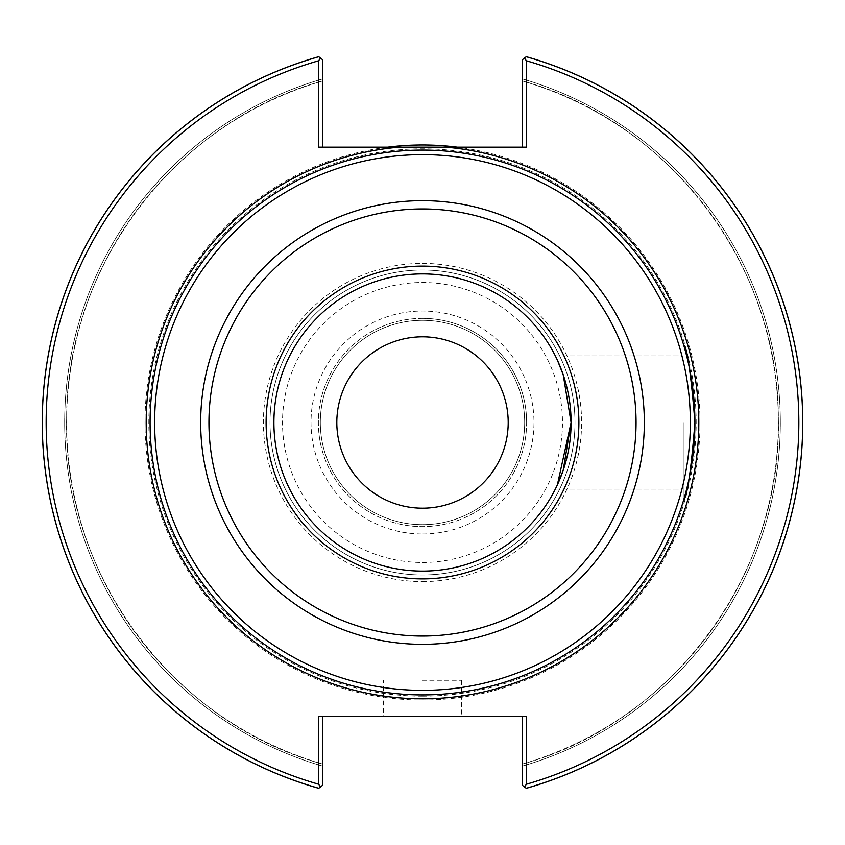 <?xml version="1.0" encoding="UTF-8"?>
<svg xmlns="http://www.w3.org/2000/svg" width="845" height="845" viewBox="0 0 845 845"><rect width="100%" height="100%" fill="white"/><g stroke="black" fill="none" stroke-linecap="round" stroke-linejoin="round"><path stroke-width="0.63" stroke-dasharray="4.22 3.17" d="M683.214 422.5L683.214 500.504L683.214 422.5M694.917 422.5C691.178 375.117 687.376 349.112 683.51 344.496C687.376 349.112 691.178 375.117 694.917 422.5C691.178 469.883 687.376 495.888 683.51 500.504C687.376 495.888 691.178 469.883 694.917 422.5C691.178 375.117 687.376 349.112 683.51 344.496C687.376 349.112 691.178 375.117 694.917 422.5C691.178 375.117 687.376 349.112 683.51 344.496C687.376 349.112 691.178 375.117 694.917 422.5C691.178 469.883 687.376 495.888 683.51 500.504C687.376 495.888 691.178 469.883 694.917 422.5C691.178 469.883 687.376 495.888 683.51 500.504C687.376 495.888 691.178 469.883 694.917 422.5A272.417 272.417 0 0 0 422.5 150.083A272.417 272.417 0 0 0 150.083 422.5A272.417 272.417 0 0 0 422.5 694.917A272.417 272.417 0 0 0 694.917 422.5M557.383 360.16L563.192 374.694L571.093 422.5L563.192 470.306L557.383 484.84M563.203 470.274L571.093 422.5M336.817 422.5A85.683 85.683 0 0 0 465.341 496.712A85.683 85.683 0 0 0 465.341 348.288A85.683 85.683 0 0 0 336.817 422.5M522.537 147.157L526.435 147.157L522.537 147.157L522.537 59.541L522.537 78.944L522.537 59.594L526.298 56.742A380.197 380.197 0 0 1 526.298 788.258L522.537 785.406L522.537 766.045L522.537 785.459L522.537 716.56L526.435 716.56L526.435 784.213A376.352 376.352 0 0 0 526.435 60.787L526.435 147.157L457.208 147.157A277.519 277.519 0 0 1 700.019 422.5A277.519 277.519 0 0 1 434.098 699.776A277.519 277.519 0 0 1 145.942 445.674A277.519 277.519 0 0 1 387.792 147.157L318.565 147.157L322.463 147.157L318.565 147.157L318.565 60.787L320.582 58.115L318.702 56.689A380.25 380.25 0 0 0 318.702 788.311L320.582 786.885L318.565 784.213L318.565 716.56L522.537 716.56M522.537 80.983L522.537 78.955L522.537 80.983C669.631 121.638 778.963 265.879 778.34 418.486C782.586 573.839 672.366 722.728 522.537 764.017L522.537 766.056L522.537 764.017A355.861 355.861 0 0 0 522.537 80.983A355.861 355.861 0 0 1 522.537 764.017M320.582 58.115L322.463 59.541L322.463 80.983L322.463 59.551L318.702 56.742A380.197 380.197 0 0 0 318.702 788.258L322.463 785.406L322.463 766.056L322.463 785.459L320.582 786.885M322.463 59.541L322.463 147.157M318.565 60.787A376.352 376.352 0 0 0 318.565 784.213M526.435 784.213L524.418 786.885L526.298 788.311A380.25 380.25 0 0 0 526.298 56.689L522.537 59.541M524.418 58.115L526.435 60.787M522.537 785.459L524.418 786.885M322.463 716.56L322.463 785.459M322.463 764.017L322.463 766.045L322.463 764.017A355.861 355.861 0 0 1 322.463 80.983A355.861 355.861 0 0 0 322.463 764.017C172.633 722.728 62.414 573.839 66.66 418.486C66.037 265.879 175.369 121.638 322.463 80.983M422.5 680.288L461.497 680.288L422.5 680.288M461.497 680.288L461.497 716.56L383.503 716.56L383.503 680.288M445.642 147.157L399.358 147.157M422.5 273.907A148.593 148.593 0 0 0 273.907 422.5A148.593 148.593 0 0 0 422.5 571.093A148.593 148.593 0 0 0 571.093 422.5A148.593 148.593 0 0 0 422.5 273.907M422.5 574.991A152.491 152.491 0 0 0 574.991 422.5A152.491 152.491 0 0 0 422.5 270.009A152.491 152.491 0 0 0 270.009 422.5A152.491 152.491 0 0 0 422.5 574.991A152.491 152.491 0 0 0 574.991 422.5A152.491 152.491 0 0 0 422.5 270.009A152.491 152.491 0 0 0 270.009 422.5A152.491 152.491 0 0 0 422.5 574.991M526.625 422.5A104.125 104.125 0 0 0 422.5 318.375A104.125 104.125 0 0 0 318.375 422.5A104.125 104.125 0 0 0 422.5 526.625A104.125 104.125 0 0 0 526.625 422.5M422.5 318.375A104.125 104.125 0 0 0 318.375 422.5A104.125 104.125 0 0 0 422.5 526.625A104.125 104.125 0 0 0 526.625 422.5A104.125 104.125 0 0 0 422.5 318.375M422.5 320.318A102.182 102.182 0 0 0 320.318 422.5A102.182 102.182 0 0 0 422.5 524.682A102.182 102.182 0 0 0 524.682 422.5A102.182 102.182 0 0 0 422.5 320.318A102.182 102.182 0 0 0 320.318 422.5A102.182 102.182 0 0 0 422.5 524.682A102.182 102.182 0 0 0 524.682 422.5A102.182 102.182 0 0 0 422.5 320.318A102.182 102.182 0 0 0 320.318 422.5A102.182 102.182 0 0 0 422.5 524.682A102.182 102.182 0 0 0 524.682 422.5A102.182 102.182 0 0 0 422.5 320.318A102.182 102.182 0 0 0 320.318 422.5A102.182 102.182 0 0 0 422.5 524.682A102.182 102.182 0 0 0 524.682 422.5A102.182 102.182 0 0 0 422.5 320.318M422.5 581.592A159.092 159.092 0 0 0 581.592 422.5A159.092 159.092 0 0 0 422.5 263.408A159.092 159.092 0 0 0 263.408 422.5A159.092 159.092 0 0 0 422.5 581.592M322.463 78.944A357.826 357.826 0 0 0 322.463 766.056A357.815 357.815 0 0 1 322.463 78.955M522.537 766.056A357.826 357.826 0 0 0 522.537 78.944A357.815 357.815 0 0 1 522.537 766.045M422.5 533.987A111.487 111.487 0 0 0 533.987 422.5A111.487 111.487 0 0 0 422.5 311.013A111.487 111.487 0 0 0 311.013 422.5A111.487 111.487 0 0 0 422.5 533.987M422.5 562.485A139.985 139.985 0 0 0 562.485 422.5A139.985 139.985 0 0 0 422.5 282.515A139.985 139.985 0 0 0 282.515 422.5A139.985 139.985 0 0 0 422.5 562.485M422.5 696.164A273.664 273.664 0 0 0 696.164 422.5A273.664 273.664 0 0 0 422.5 148.836A273.664 273.664 0 0 0 148.836 422.5A273.664 273.664 0 0 0 422.5 696.164M554.848 490.058L683.214 490.058L554.848 490.058M554.848 354.942L683.214 354.942L554.848 354.942"/><path stroke-width="1.27" d="M694.917 422.5C691.178 375.117 687.376 349.112 683.51 344.496C687.376 349.112 691.178 375.117 694.917 422.5C691.178 469.883 687.376 495.888 683.51 500.504C687.376 495.888 691.178 469.883 694.917 422.5A272.417 272.417 0 0 0 422.5 150.083A272.417 272.417 0 0 0 150.083 422.5A272.417 272.417 0 0 0 422.5 694.917A272.417 272.417 0 0 0 694.917 422.5A272.417 272.417 0 0 0 422.5 150.083A272.417 272.417 0 0 0 150.083 422.5A272.417 272.417 0 0 0 422.5 694.917A272.417 272.417 0 0 0 694.917 422.5M557.383 484.84L571.093 422.5L563.203 374.726L557.383 360.16L563.203 374.726L571.093 422.5L563.203 470.274L557.383 484.84L563.203 470.274M571.093 422.5A148.593 148.593 0 0 0 422.5 273.907A148.593 148.593 0 0 0 273.907 422.5A148.593 148.593 0 0 0 422.5 571.093A148.593 148.593 0 0 0 571.093 422.5L563.203 374.726L557.383 360.16M336.817 422.5A85.683 85.683 0 0 1 465.341 348.288A85.683 85.683 0 0 1 465.341 496.712A85.683 85.683 0 0 1 336.817 422.5M524.439 58.147L522.537 59.594L522.537 147.157L526.435 147.157L526.435 60.787L524.439 58.147L526.298 56.742A380.197 380.197 0 0 1 526.298 788.258L524.439 786.853L526.435 784.213L526.435 716.56L522.537 716.56L522.537 785.449L524.439 786.853M522.537 59.551L526.298 56.689A380.25 380.25 0 0 1 526.298 788.311L522.537 785.449M320.561 58.147L318.565 60.787L318.565 147.157L322.463 147.157L322.463 59.594L318.702 56.742A380.197 380.197 0 0 0 318.702 788.258L320.561 786.853L318.565 784.213A376.352 376.352 0 0 1 318.565 60.787M522.537 147.157L322.463 147.157M322.463 59.594L318.702 56.689A380.25 380.25 0 0 0 318.702 788.311L322.463 785.449L322.463 716.56L318.565 716.56L318.565 784.213M322.463 716.56L522.537 716.56M526.435 784.213A376.352 376.352 0 0 0 526.435 60.787M322.463 785.406L320.561 786.853M383.503 716.56L461.497 716.56M457.208 147.157L445.642 147.157A276.315 276.315 0 0 1 698.815 422.5A276.315 276.315 0 0 1 430.221 698.709A276.315 276.315 0 0 1 146.618 437.942A276.315 276.315 0 0 1 399.358 147.157L387.792 147.157A277.519 277.519 0 0 1 457.208 147.157M422.5 690.354A267.854 267.854 0 0 0 690.354 422.5A267.854 267.854 0 0 0 422.5 154.646A267.854 267.854 0 0 0 154.646 422.5A267.854 267.854 0 0 0 422.5 690.354M422.5 644.334A221.834 221.834 0 0 0 644.334 422.5A221.834 221.834 0 0 0 422.5 200.666A221.834 221.834 0 0 0 200.666 422.5A221.834 221.834 0 0 0 422.5 644.334M422.5 636.053A213.553 213.553 0 0 0 636.053 422.5A213.553 213.553 0 0 0 422.5 208.947A213.553 213.553 0 0 0 208.947 422.5A213.553 213.553 0 0 0 422.5 636.053M422.5 578.888A156.388 156.388 0 0 0 578.888 422.5A156.388 156.388 0 0 0 422.5 266.112A156.388 156.388 0 0 0 266.112 422.5A156.388 156.388 0 0 0 422.5 578.888"/></g></svg>

